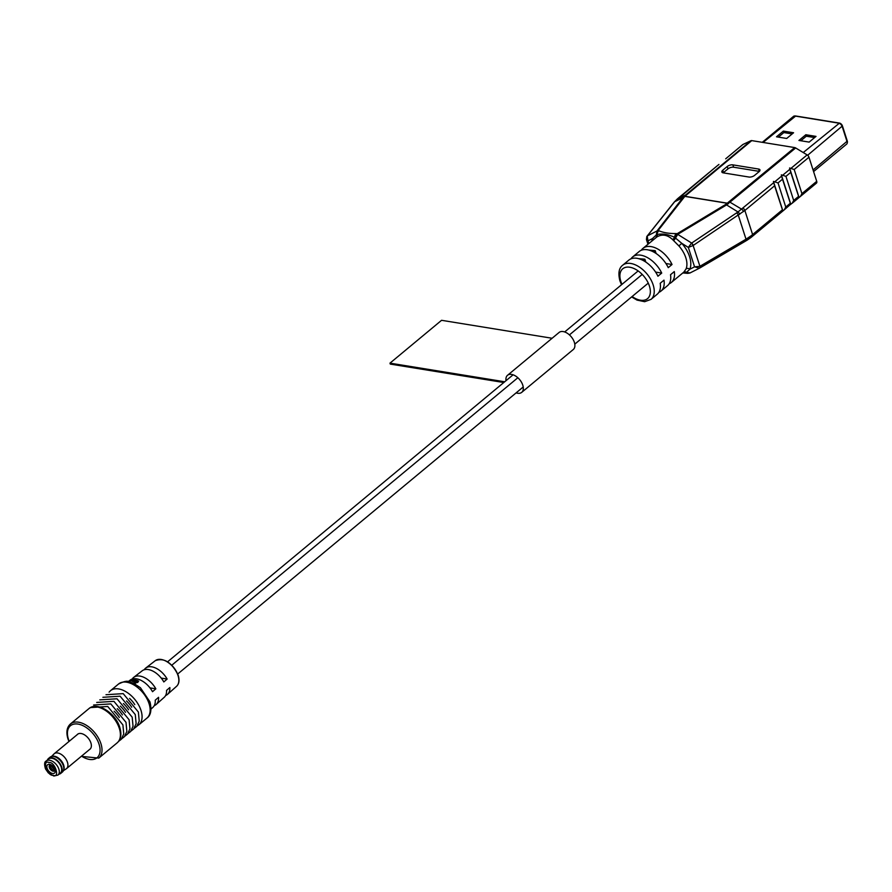 <?xml version="1.0" encoding="UTF-8"?>
<svg xmlns="http://www.w3.org/2000/svg" width="892" height="892" viewBox="0 0 892 892"><rect width="100%" height="100%" fill="white"/><g stroke="black" fill="none" stroke-linecap="round" stroke-linejoin="round"><path stroke-width="1.34" d="M669.167 283.779A22.188 13.135 -129.7 0 0 671.308 282.508L683.896 272.049L686.059 268.927A2.776 2.13 -157.6 0 1 689.851 269.228L686.294 272.517L682.971 272.818M671.308 282.508A22.188 13.135 -129.7 0 0 674.296 271.581L670.516 274.725A22.188 13.135 50.3 0 1 667.528 285.652L660.994 291.082A22.188 13.135 -129.7 0 0 663.982 280.144L660.203 283.288A22.188 13.135 50.3 0 1 657.214 294.226L651.026 299.366L644.637 301.697L637.033 300.102L631.636 296.925M658.853 292.353A22.188 13.135 -129.7 0 0 660.994 291.082M651.026 299.366A22.188 13.135 50.3 0 0 653.167 284.949A22.188 13.135 50.3 0 0 639.14 266.898A22.188 13.135 50.3 0 0 622.672 265.236L628.86 260.085A22.188 13.135 50.3 0 1 657.939 276.23L661.719 273.086A22.188 13.135 -129.7 0 0 632.64 256.952A22.188 13.135 -129.7 0 0 631.001 258.825M655.609 272.093L661.719 273.086M632.64 256.952L639.174 251.522A22.188 13.135 50.3 0 1 668.253 267.656L672.033 264.511A22.188 13.135 -129.7 0 0 642.954 248.377A22.188 13.135 -129.7 0 0 641.315 250.251M665.923 263.519L672.033 264.511M686.059 268.927A22.188 13.135 -129.7 0 0 685.837 257.81A22.188 13.135 -129.7 0 0 678.89 245.924L672.457 239.457C667.35 234.741 662.165 233.894 656.913 236.926L642.954 248.377M716.622 166.336L711.058 170.963M718.919 164.44L717.436 165.667M727.17 157.583L742.724 144.615A2.776 1.639 50.3 0 1 742.924 144.482L725.687 158.809M691.367 243.271L688.334 247.418L693.129 245.512L699.919 266.295A2.776 1.249 59.6 0 1 699.696 268.057A2.776 1.249 59.6 0 1 699.651 268.079L752.123 236.514A2.776 1.639 -129.7 0 0 752.335 236.38L784.313 209.787L785.763 207.033L778.025 182.927L773.431 181.422L774.591 185.792L744.865 210.479L693.129 245.512A2.776 1.037 -129.1 0 0 691.367 243.271L737.996 211.962L726.567 204.926L677.697 234.362L691.612 243.048A2.776 1.171 56.2 0 1 693.218 245.434M792.219 203.209L800.47 196.363L801.93 193.609L794.192 169.502L789.587 167.997L790.747 172.357L785.941 176.36L793.679 200.466L792.219 203.209L790.758 204.168L781.336 174.854L782.496 179.214L778.025 182.927M784.313 209.787L790.758 204.168M782.83 211.014L774.591 185.792M790.736 204.446L782.496 179.214M785.941 176.36L781.336 174.854M791.371 168.008L807.137 154.907L795.664 147.96L726.567 204.926A2.776 1.115 59 0 0 725.798 204.38L794.705 147.581L751.755 140.613L684.889 196.285L657.817 230.905A2.776 1.528 -137.6 0 0 656.991 230.995L682.793 197.812L674.698 201.681L647.402 235.867L656.991 230.995L656.3 234.964L657.817 230.905M798.987 197.589L790.747 172.357M801.93 193.609L816.715 181.321L808.977 157.226L794.192 169.502M807.137 154.907A2.776 1.639 50.3 0 1 808.977 157.226M816.715 181.321A2.776 1.639 50.3 0 1 816.448 183.128L800.47 196.363M727.983 168.867L727.225 166.503L722.754 170.216A4.159 1.884 162.2 0 0 721.862 171.989A4.159 1.884 162.2 0 0 723.245 172.858L748.957 177.04A4.159 1.884 162.2 0 0 754.587 175.389L759.059 171.677A4.159 1.884 162.2 0 0 759.962 169.904A4.159 1.884 162.2 0 0 758.579 169.034L732.867 164.864L733.625 167.217A4.159 1.884 -17.8 0 0 727.983 168.867L723.512 172.58A4.159 1.884 -17.8 0 0 723.211 172.858M727.225 166.503A4.159 1.884 162.2 0 1 732.867 164.864M711.002 171.008L674.698 201.681A2.776 1.862 39.6 0 0 674.319 201.993L677.34 198.949A2.776 1.762 49.7 0 1 677.574 198.793L685.502 195.069L750.952 140.702L742.924 144.482M750.952 140.702A2.776 1.639 50.3 0 1 751.755 140.613M794.705 147.581A2.776 1.639 50.3 0 1 795.664 147.96M699.373 268.224L694.567 266.831L699.819 266.34A2.776 1.371 65.3 0 1 699.373 268.224L689.906 273.019L699.696 268.057L745.79 240.963A2.776 1.249 -120.5 0 0 746.013 239.201L751.198 235.733L782.329 209.888M656.389 237.283A2.776 1.817 -124.9 0 0 656.579 234.719L657.148 234.529A4.159 2.776 -80.8 0 1 658.82 230.738C663.38 232.689 669.212 233.637 676.303 233.581L677.028 233.704A2.776 1.115 59 0 1 677.808 234.273M739.724 214.325A2.776 1.238 -126.3 0 0 737.996 211.962L773.721 182.659M683.774 197.556A2.776 2.052 37.8 0 0 682.793 197.812L685.502 195.069A2.776 1.639 -129.7 0 1 686.305 194.991M759.371 171.398A4.159 1.884 -17.8 0 0 759.337 171.387L733.625 167.217M657.069 230.905A2.776 2.052 37.8 0 1 658.095 230.627L658.82 230.738M646.912 236.358A2.776 1.962 38.6 0 1 647.023 236.202L647.023 236.202A2.776 1.962 38.6 0 1 647.402 235.867L647.224 236.101A2.776 1.817 -147.1 0 0 646.812 236.492L646.432 239.513L647.949 244.23M708.716 172.914L709.519 172.234M799.009 197.31L789.587 167.997M782.841 210.735L773.431 181.422M656.913 236.926A2.776 1.762 -122.5 0 0 657.148 234.529C662.455 233.392 668.286 234.34 674.631 237.361L675.534 238.086L677.697 234.362A2.776 1.427 -135.3 0 0 676.716 233.972L725.798 204.38M673.538 240.528A2.776 0.937 128.1 0 0 675.534 238.086L681.789 243.338A24.965 14.774 50.3 0 1 689.594 256.718A24.965 14.774 50.3 0 1 689.851 269.228L694.567 266.831L688.334 247.418L681.789 243.338L678.89 245.924M672.936 239.97A2.776 1.293 -44.4 0 0 675.188 237.74L676.716 233.972M672.457 239.457A2.776 1.394 -44.3 0 0 674.631 237.361A4.159 2.776 -80.8 0 1 676.303 233.581M690.085 272.93L686.461 272.372A2.776 2.286 -126.7 0 0 683.763 272.171M689.917 273.019L687.721 273.365L686.294 272.517A2.776 2.509 -121 0 0 683.651 272.261M687.23 273.22A4.159 2.776 -80.8 0 1 686.74 273.197L686.74 273.197A4.159 2.776 -80.8 0 1 685.625 272.618A2.776 2.531 -112.8 0 0 683.551 272.339M651.84 240.996A24.965 14.774 50.3 0 1 652.476 238.577L656.3 234.964A2.776 2.163 -127.4 0 1 655.865 237.662M653.345 239.747A2.776 2.119 -159.5 0 0 652.476 238.577L647.971 240.862L647.224 236.101M648.818 243.505L647.971 240.862L646.432 239.513M645.808 262.07L644.883 259.193L643.266 260.542M638.438 258.624L644.883 259.193M656.122 253.495L655.196 250.63L653.58 251.968M648.752 250.061L655.196 250.63M89.445 749.57A9.712 5.742 -129.7 0 0 89.958 749.224A9.712 5.742 -129.7 0 0 90.895 742.913A9.712 5.742 -129.7 0 0 84.751 735.008A9.712 5.742 -129.7 0 0 77.548 734.283A9.712 5.742 -129.7 0 0 77.113 734.718M116.216 720.056A19.97 11.819 -129.7 0 0 111.043 713.812M119.316 717.48A19.97 11.819 -129.7 0 0 114.131 711.247M122.405 714.916A19.97 11.819 -129.7 0 0 117.231 708.672M125.504 712.34A19.97 11.819 -129.7 0 0 120.32 706.107M128.593 709.776A19.97 11.819 -129.7 0 0 123.419 703.532M131.693 707.2A19.97 11.819 -129.7 0 0 126.508 700.967M134.781 704.624A19.97 11.819 -129.7 0 0 129.608 698.391M132.094 681.376L131.648 680.852L132.986 679.816A17.818 10.548 50.3 0 1 133.309 679.816L131.893 681.187L134.001 679.838A17.818 10.548 50.3 0 1 134.346 679.86L132.395 681.41A17.907 10.604 -129.7 0 0 132.094 681.376M135.227 679.983L133.254 681.521A17.907 10.604 -129.7 0 0 132.908 681.466L134.87 679.927A17.818 10.548 50.3 0 1 135.227 679.983M134.034 682.603L135.774 680.094A17.818 10.548 50.3 0 1 136.13 680.172L134.725 681.633L136.877 680.384A17.818 10.548 50.3 0 1 137.245 680.496L134.402 682.726A17.952 10.626 -129.7 0 0 134.034 682.603M134.848 681.176L134.781 681.822M137.714 681.031L137.925 682.369L135.249 682.982L137.513 682.213L137.591 680.652L138.639 681.209M132.194 679.057A17.606 10.425 50.3 0 1 133.7 677.374A17.606 10.425 50.3 0 1 155.844 688.836L152.521 691.701A17.762 10.514 -129.7 0 0 130.165 680.117L128.247 681.599M144.225 669.769A17.082 10.113 50.3 0 1 145.719 668.075A17.082 10.113 50.3 0 1 167.138 679.057L163.816 681.934A17.238 10.202 -129.7 0 0 142.185 670.806L133.7 677.374M131.659 679.96L129.976 681.466L131.38 680.016A17.818 10.548 50.3 0 1 131.659 679.96M151.038 709.04L152.855 707.423A17.762 10.514 -129.7 0 0 155.241 700.175L158.564 697.31A17.606 10.425 50.3 0 1 156.2 704.457A17.606 10.425 50.3 0 1 154.26 705.628M156.2 704.457L164.206 697.321A17.238 10.202 -129.7 0 0 166.536 690.408L169.859 687.531A17.082 10.113 50.3 0 1 167.551 694.344A17.082 10.113 50.3 0 1 165.611 695.504M161.229 678.098L167.138 679.057M149.99 687.877L155.844 688.836M135.015 683.149L135.64 683.161M137.513 682.213L137.948 681.343M134.971 681.555L135.551 681.867M131.637 680.473L132.272 680.228M130.678 680.752L131.838 680.038L130.723 680.864M795.095 116.016A2.91 1.717 50.3 0 1 795.419 115.971A2.91 1.717 50.3 0 1 795.742 115.993L839.495 123.096A2.91 1.717 50.3 0 1 842.427 125.917L847.3 141.081A2.91 1.717 50.3 0 1 847.4 142.285A2.91 1.717 50.3 0 1 847.255 142.687M809.144 142.107L798.942 140.445L805.822 134.737L816.024 136.398L809.144 142.107M786.699 138.461L776.497 136.799L783.377 131.091L793.579 132.752L786.699 138.461M813.582 171.576L846.731 144.036A3.546 2.096 -129.7 0 0 847.21 143.199A3.546 2.096 -129.7 0 0 847.077 141.728L842.215 126.564A3.546 2.096 -129.7 0 0 838.636 123.129L794.883 116.027A3.546 2.096 -129.7 0 0 794.482 115.993A3.546 2.096 -129.7 0 0 793.579 116.306L762.27 142.319M800.838 140.758L806.301 136.22L814.608 137.569M778.393 137.112L783.856 132.573L792.163 133.923M783.377 131.091L783.856 132.573M805.822 134.737L806.301 136.22M52.561 773.476A5.408 3.2 50.3 0 1 47.109 768.246A5.408 3.2 50.3 0 1 49.606 764.299A5.408 3.2 50.3 0 1 50.554 764.567A5.408 3.2 50.3 0 1 55.237 770.209A5.408 3.2 50.3 0 1 52.561 773.476M51.212 764.879A3.746 2.219 -129.7 0 0 51.1 764.857A3.746 2.219 -129.7 0 0 49.729 765.146A3.746 2.219 -129.7 0 0 49.785 768.536A3.746 2.219 -129.7 0 0 53.141 771.212A3.746 2.219 -129.7 0 0 54.512 770.911A3.746 2.219 -129.7 0 0 55.059 769.506M57.969 775.07L60.366 773.074A9.154 5.419 -129.7 0 0 60.221 764.79A9.154 5.419 -129.7 0 0 52.026 758.267A9.154 5.419 -129.7 0 0 48.681 758.992L46.273 760.987A9.154 5.419 50.3 0 1 49.617 760.263A9.154 5.419 50.3 0 1 57.824 766.797A9.154 5.419 50.3 0 1 57.969 775.07L53.888 776.029L48.346 772.94L45.514 768.915C44.132 764.344 44.377 761.712 46.273 760.987M54.914 770.353A3.746 2.219 50.3 0 1 54.167 770.353A3.746 2.219 50.3 0 1 51.112 768.157A3.746 2.219 50.3 0 1 50.353 764.857M51.201 764.868A4.159 2.464 -129.7 0 0 55.025 769.417M59.24 774.011A9.489 5.62 -129.7 0 0 60.779 773.152A9.489 5.62 -129.7 0 0 58.549 762.102A9.489 5.62 -129.7 0 0 48.268 758.914A9.489 5.62 -129.7 0 0 47.544 759.939M59.084 774.144A9.656 5.709 -129.7 0 0 60.79 773.375A9.656 5.709 -129.7 0 0 60.991 773.186A9.656 5.709 -129.7 0 0 58.872 762.125A9.656 5.709 -129.7 0 0 48.458 758.523A9.656 5.709 -129.7 0 0 48.257 758.702A9.656 5.709 -129.7 0 0 47.388 760.062M62.195 772.193A9.656 5.709 -129.7 0 0 62.407 772.026A9.656 5.709 -129.7 0 0 62.607 771.848A9.656 5.709 -129.7 0 0 63.499 770.465A9.656 5.709 -129.7 0 0 60.634 760.954A9.656 5.709 -129.7 0 0 51.814 756.405A9.656 5.709 -129.7 0 0 50.075 757.185A9.656 5.709 -129.7 0 0 49.874 757.364M63.633 770.008A9.165 5.43 -129.7 0 0 63.823 769.595A9.165 5.43 -129.7 0 0 61.102 760.564A9.165 5.43 -129.7 0 0 52.728 756.238A9.165 5.43 -129.7 0 0 52.293 756.338M63.399 770.699L66.242 768.815A9.656 5.709 -129.7 0 0 66.532 768.603A9.656 5.709 -129.7 0 0 66.733 768.413A9.656 5.709 -129.7 0 0 64.614 757.353A9.656 5.709 -129.7 0 0 54.2 753.751A9.656 5.709 -129.7 0 0 53.999 753.93A9.656 5.709 -129.7 0 0 53.933 754.008A9.656 5.709 -129.7 0 0 53.866 754.074M516.134 392.859A11.094 6.567 -129.7 0 0 521.708 392.368A11.094 6.567 -129.7 0 0 522.779 385.154A11.094 6.567 -129.7 0 0 515.766 376.134A11.094 6.567 -129.7 0 0 507.526 375.298A11.094 6.567 -129.7 0 0 506.02 380.683M521.708 392.368L573.277 349.519A11.094 6.567 -129.7 0 0 574.359 342.316A11.094 6.567 -129.7 0 0 567.345 333.285A11.094 6.567 -129.7 0 0 559.106 332.448L507.526 375.298M504.694 381.776L389.982 363.144L390.283 364.092L503.802 382.523M552.126 338.258L441.562 320.306L389.982 363.144M632.116 296.523A19.412 11.496 -129.7 0 0 646.7 299.244A19.412 11.496 -129.7 0 0 649.409 286.042A19.412 11.496 -129.7 0 0 629.83 267.243A19.412 11.496 -129.7 0 0 620.843 281.404A19.412 11.496 -129.7 0 0 621.992 284.336M743.025 208.159A2.776 1.639 -129.7 0 1 744.865 210.479L752.603 234.574A2.776 1.639 -129.7 0 1 752.335 236.38L750.997 237.484A2.776 1.516 -129.1 0 0 751.198 235.733M785.763 207.033L790.234 203.32M775.204 181.433L781.637 176.092M783.12 174.865L789.888 169.235M729.255 201.96A2.776 1.639 -129.7 0 1 730.202 202.328L741.698 209.207A2.776 1.572 -126.4 0 1 743.449 211.582M793.679 200.466L798.485 196.463M683.986 196.463A2.776 1.884 -135.7 0 1 684.889 196.285L727.582 203.22A2.776 1.371 -124.6 0 1 728.441 203.677M728.307 203.777A2.776 1.36 55.2 0 0 727.459 203.309L684.788 196.385A2.776 1.873 44 0 0 683.885 196.563M699.919 266.295L746.013 239.201L738.331 215.295A2.776 1.171 -123.7 0 0 736.692 212.876M722.754 170.216L723.512 172.58M759.337 171.387L758.579 169.034M646.812 236.492L673.482 203.019A2.776 1.962 38.6 0 1 673.895 202.674M674.073 202.439A2.776 1.862 39.6 0 1 674.319 201.993L673.482 203.019M677.128 199.172A2.776 1.762 49.7 0 1 677.34 198.949L678.611 197.868A2.776 1.639 50.3 0 1 678.823 197.734M678.444 198.057A2.776 1.639 50.3 0 1 678.611 197.868L709.084 172.557M750.808 237.595A2.776 1.516 -129.1 0 0 750.997 237.484L747.128 240.171A2.776 1.36 -120.6 0 0 747.44 238.354M747.061 240.204A2.776 1.36 -120.6 0 0 747.128 240.171L745.79 240.963A2.776 1.249 -120.5 0 1 745.723 240.996M149.075 703.699A22.188 13.135 -129.7 0 0 135.049 685.647A22.188 13.135 -129.7 0 0 118.569 683.986C129.385 678.79 128.381 682.48 133.209 683.06L140.412 687.71L149.979 701.926C151.841 710.01 150.826 715.406 146.924 718.116A22.188 13.135 -129.7 0 0 149.075 703.699M164.808 660.582A15.833 9.377 50.3 0 1 177.921 675.088M178.032 675.601A16.658 9.868 -129.7 0 0 167.629 662.132A16.658 9.868 -129.7 0 0 155.286 660.671C164.139 657.471 171.777 662.332 178.199 675.266C179.66 680.228 179.114 683.908 176.571 686.305A16.658 9.868 -129.7 0 0 178.032 675.601M81.529 756.148A20.795 12.31 -129.7 0 0 99.057 744.24A20.795 12.31 -129.7 0 0 78.083 724.092A20.795 12.31 -129.7 0 0 68.45 739.267A20.795 12.31 -129.7 0 0 69.197 741.297M70.435 723.969A22.188 13.135 50.3 0 1 86.903 725.631A22.188 13.135 50.3 0 1 100.941 743.694A22.188 13.135 50.3 0 1 98.789 758.1L117.186 742.824A22.188 13.135 -129.7 0 0 119.327 728.407A22.188 13.135 -129.7 0 0 105.301 710.355A22.188 13.135 -129.7 0 0 88.832 708.694L70.435 723.969C66.8 727.292 65.986 732.287 67.982 738.977L68.94 741.508M146.924 718.116L138.84 724.828A22.188 13.135 -129.7 0 0 140.992 710.411A22.188 13.135 -129.7 0 0 126.965 692.359A22.188 13.135 -129.7 0 0 110.485 690.698L109.08 692.159M803.224 152.543L839.495 123.096M795.742 115.993L763.073 142.452M813.069 169.971L847.3 141.081M842.427 125.917L807.639 155.275M49.049 762.537C54.858 761.333 60.388 778.571 53.13 775.248C47.309 776.441 41.779 759.215 49.049 762.537M638.137 270.934L564.669 331.958M513.09 374.807L167.618 661.786M642.207 274.435L569.43 334.89M517.851 377.74L171.844 665.176M648.261 283.11L574.794 344.145M523.214 386.983L177.742 673.973M621.512 284.738L619.918 280.824C618 273.264 618.914 268.068 622.672 265.236M711.024 170.952L717.001 165.99M682.826 272.941L687.721 273.365M88.832 708.694C97.005 701.079 115.681 713.165 119.807 727.459C121.825 734.384 120.955 739.501 117.186 742.824M90.516 707.579L107.742 706.475L122.906 724.895L123.754 733.971L121.312 739.245L118.591 741.363M93.615 705.003L110.831 703.911L125.995 722.319L126.854 731.395L124.412 736.669L121.68 738.799M96.704 702.439L113.931 701.335L129.095 719.755L129.942 728.831L127.5 734.105L124.78 736.223M99.804 699.863L117.019 698.771L132.183 717.179L133.042 726.255L130.6 731.529L127.868 733.659M102.892 697.299L120.108 696.195L135.283 714.615L136.13 723.68L133.689 728.965L130.968 731.083M105.992 694.723L123.207 693.63L138.371 712.039L139.23 721.115L136.788 726.389L134.056 728.519M118.569 683.986L110.485 690.698M155.286 660.671L145.719 668.075M176.571 686.305L167.551 694.344M137.156 725.943L138.84 724.828M81.272 756.36L98.789 758.1M847.4 142.285L847.21 143.199M795.419 115.971L794.482 115.993M50.075 757.185L48.458 758.523M52.728 756.238L51.814 756.405M63.823 769.595L63.499 770.465M78.061 733.938L54.2 753.751M90.393 748.789L66.532 768.603M51.558 756.449L53.933 754.008M62.407 772.026L60.79 773.375"/></g></svg>
